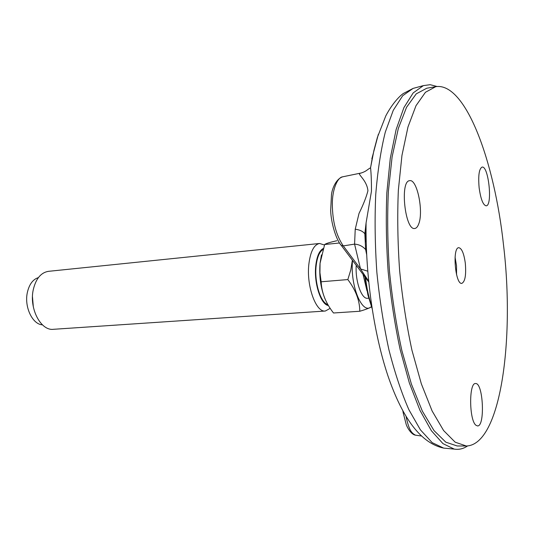 <?xml version="1.0" encoding="UTF-8"?>
<svg xmlns="http://www.w3.org/2000/svg" width="534" height="534" viewBox="0 0 534 534"><rect width="100%" height="100%" fill="white"/><g stroke="black" fill="none" stroke-linecap="round" stroke-linejoin="round"><path stroke-width="0.8" d="M372.178 158.658L370.576 167.763C371.223 174.244 371.51 182.067 371.45 191.232L366.077 222.912L365.656 236.936L366.184 242.316M436.999 86.488L430.177 84.686L423.355 85.627L413.162 92.936L403.911 107.614L396.115 129.602L390.281 158.344L386.836 192.747C385.815 218.006 386.256 244.312 388.158 271.666C390.895 298.953 394.9 324.959 400.173 349.677L409.371 383.011L419.971 410.352L431.365 430.711L442.96 443.62L454.24 449.101C458.94 449.855 463.379 448.807 467.544 445.95M435.771 86.655L426.773 88.223L416.226 93.871L406.554 107.274L398.331 128.447L392.11 156.876L388.365 191.426C387.197 216.984 387.577 243.691 389.5 271.552C392.303 299.34 396.442 325.727 401.902 350.725L411.42 384.146L422.354 411.113L434.029 430.598L445.823 442.179L457.171 445.97L466.302 445.997C500.792 445.069 514.823 339.257 503.522 245.073C494.591 161.608 465.675 82.049 435.771 86.655L425.444 92.282L415.999 105.705L407.989 126.938L401.948 155.474L398.351 190.171C397.256 215.849 397.683 242.69 399.626 270.691C402.436 298.619 406.548 325.146 411.954 350.271L421.353 383.873L432.119 410.973L443.607 430.551L455.182 442.192L466.302 445.997M406.08 416.567C408.924 429.69 411.26 433.034 415.519 435.177L416.22 435.277M366.464 250.726L365.623 249.552C362.673 246.241 358.988 244.425 354.576 244.125L355.23 229.213L359.015 213.44C363.414 204.435 366.391 196.866 367.933 190.745C366.925 180.666 358.207 174.665 359.502 173.503L359.656 173.343M343.142 176.721L342.548 176.841C337.561 177.381 332.168 189.376 332.335 204.475C332.515 221.537 336.16 235.34 343.269 245.894L341.286 245.42L340.312 244.131M403.183 412.709L406.154 424.236C406.774 426.613 410.906 434.589 415.592 435.197M368.62 281.138L360.51 268.916L343.269 245.894L354.576 244.125L360.51 268.916L367.719 271.185M355.23 229.213C359.776 229.827 362.973 231.349 364.829 233.785L365.596 235.534M361.318 172.969L359.502 173.503M465.308 263.202C463.946 253.47 461.77 248.303 458.793 247.696C452.091 247.329 455.282 284.869 461.823 283.374C465.121 281.678 466.282 274.95 465.308 263.202M475.941 425.238C469.092 420.298 468.832 382.411 475.56 383.552C483.223 382.437 485.293 426.666 477.503 425.932L475.941 425.238M479.131 187.754C478.097 175.599 479.085 168.711 482.095 167.089C488.583 165.467 492.802 205.89 486.16 205.817C483.076 205.136 480.727 199.115 479.131 187.754M418.683 224.026C417.655 226.783 416.36 228.265 414.798 228.472C405.032 230.935 399.639 180.619 409.705 180.679C417.114 178.81 423.796 211.684 418.683 224.026M363.033 274.363L366.971 290.77M42.413 324.832C32.454 324.432 24.103 306.856 27.354 292.478C29.23 284.322 32.908 279.369 38.395 277.6M325.333 311.022L53.407 329.304C40.818 331.007 29.016 308.492 33.255 289.775C35.865 278.708 40.944 272.567 48.481 271.332L319.592 243.477C313.999 244.572 310.414 251.521 308.839 264.31C306.309 286.01 316.015 312.684 325.333 311.022L330.192 308.338M323.27 248.49C319.325 250.566 316.822 256.36 315.741 265.859C313.805 283.14 320.861 304.74 328.423 305.535M324.465 245.026L319.592 243.477M333.503 312.991C325.747 303.098 321.628 292.692 321.161 281.778L347.828 279.576C355.737 290.042 359.729 300.602 359.796 311.255L333.503 312.991M359.796 311.255C365.149 309.693 369.041 308.225 371.47 306.85M365.61 237.41L365.082 237.463M339.544 242.99L324.659 244.505C325.974 243.517 330.045 242.256 336.874 240.734M324.659 244.505L320.06 263.275L319.939 272.654L321.161 281.778M352.38 260.185L350.791 269.904L347.828 279.576M365.723 240.08L365.243 239.826M352.54 260.398C349.964 286.037 362.519 315.627 371.377 306.583M356.238 265.325C355.083 281.004 361.545 299.38 367.592 298.279L368.734 298.199M321.461 254.905L320.04 263.355C319.058 276.452 320.734 288.34 325.059 299.02M322.923 249.572C319.352 251.874 317.076 257.408 316.101 266.186C314.292 282.459 320.674 302.898 327.843 304.54M32.474 296.831L33.328 306.876M455.061 257.174L456.53 265.859L456.55 274.663M366.457 250.493L365.643 249.371M366.097 238.164L365.396 241.975L366.144 240.48M371.717 306.082C368.8 297.725 366.745 288.267 365.536 277.7M371.844 158.812L378.346 134.328M446.331 448.353L443.654 448.099L432.186 442.646L420.418 429.85L408.877 409.698C401.468 392.777 394.813 372.779 388.906 349.71C383.612 325.286 379.607 299.587 376.884 272.627C375.015 245.593 374.628 219.587 375.729 194.616C377.658 170.88 380.849 150.047 385.294 132.118L393.264 110.311L402.703 95.713L413.096 88.404L415.686 87.696M372.071 308.412L367.886 294.875L364.815 276.739M454.24 449.101L443.654 448.099C421.399 443.38 402.83 419.31 387.951 375.889C373.693 333.383 365.363 275.264 366.077 222.912M423.355 85.627L413.096 88.404L403.384 93.483C400.453 95.326 392.644 102.802 385.795 115.885L377.364 137.465L373.934 150.414L370.576 167.689M421.119 435.958L415.519 435.177M361.318 172.963L342.548 176.841M402.896 411.02L403.27 413.223M342.715 176.801C335.899 178.957 332.228 188.696 331.494 194.383L330.673 210.556C331.04 223.038 336.22 239.96 341.266 245.406L341.266 245.406M341.286 245.42L368.694 281.905M364.835 233.792L366.097 222.751M370.576 167.763C366.551 170.059 366.658 171.134 361.284 172.983M366.644 254.558L365.636 249.565M365.623 249.552L364.842 233.805M364.802 233.745L366.044 233.612"/></g></svg>
